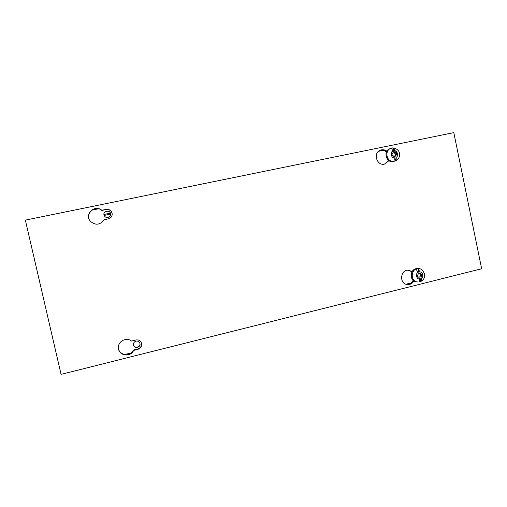 <?xml version="1.0" encoding="UTF-8"?>
<svg xmlns="http://www.w3.org/2000/svg" width="507" height="507" viewBox="0 0 507 507"><rect width="100%" height="100%" fill="white"/><g stroke="black" fill="none" stroke-linecap="round" stroke-linejoin="round"><path stroke-width="0.76" d="M108.01 217.503C106.001 217.725 104.664 216.895 104.005 215.019C102.782 210.525 110.545 209.53 110.64 214.157C110.596 215.9 109.715 217.015 108.01 217.503M104.017 215.069C102.883 210.646 110.482 209.676 110.646 214.214M133.468 344.925C134.387 348.93 140.99 347.092 139.869 343.157M136.015 341.122C134.108 341.794 133.265 343.112 133.493 345.077C134.279 349.329 141.276 347.384 139.913 343.302C139.222 341.553 137.923 340.831 136.015 341.122M141.44 342.954C141.897 345.907 140.68 347.91 137.79 348.955L133.525 350.014C130.54 357.182 118.708 355.464 118.41 347.77M90.259 221.179C84.327 214.169 95.031 204.321 101.869 210.443L106.21 209.549C109.696 209.296 111.698 210.861 112.224 214.239M413.18 280.289L413.104 280.314C411.76 283.026 409.662 284.408 406.804 284.459M408.084 270.193L411.969 271.771M380.066 150.319C382.348 149.755 384.42 150.275 386.277 151.866L386.568 151.808M388.596 160.427L384.54 164.065M25.35 220.12L453.809 132.625L481.65 268.748L61.074 374.375L25.35 220.12M133.607 350.419C130.572 357.708 118.518 355.806 118.416 347.967C117.719 341.407 126.528 336.768 131.484 341.053L135.775 339.994C138.55 339.557 140.464 340.603 141.504 343.138C142.08 346.18 140.876 348.252 137.891 349.348L133.607 350.419L133.525 350.014M108.34 218.897L103.986 219.804C99.949 225.159 95.36 225.602 90.214 221.122C84.168 214.106 94.929 204.112 101.825 210.285L106.185 209.385C109.721 209.144 111.736 210.735 112.224 214.169C112.06 216.641 110.767 218.213 108.34 218.897M413.972 280.903C412.432 283.533 410.22 284.744 407.343 284.547C398.927 283.907 400.245 269.249 408.623 270.206L412.102 271.549M386.277 151.866L386.6 151.751M388.92 160.656L385.047 163.926C377.024 166.828 372.423 152.734 380.554 150.116C382.81 149.356 384.933 149.717 386.917 151.194M420.753 281.474L418.82 281.962C419.466 281.619 419.638 280.605 419.333 278.92L419.023 277.405L417.071 276.093L418.307 273.983L417.99 272.468L416.165 269.223L418.098 268.748L419.935 271.986L420.246 273.501L422.198 274.819L420.962 276.923L421.279 278.438C421.564 280.01 421.425 281.005 420.854 281.436L419.777 276.816L420.962 276.923M420.246 273.501L419.067 273.412L418.098 268.748M419.777 276.816L421.006 274.718L419.067 273.412M422.198 274.819L421.006 274.718M394.535 150.18L395.967 151.485L397.146 154.027M395.625 160.89L393.66 161.302C394.256 160.668 394.395 159.483 394.078 157.753L393.762 156.213L391.778 154.812L393.033 152.74L392.716 151.206C392.31 149.502 391.727 148.564 390.967 148.38L392.931 147.974C393.698 148.158 394.288 149.096 394.687 150.801L395.01 152.334L396.981 153.735L395.733 155.807L396.049 157.341C396.36 159.071 396.221 160.256 395.625 160.89L394.636 156.169L395.733 155.807M395.01 152.334L393.92 152.708L392.931 147.974M394.636 156.169L395.885 154.103L393.92 152.708M396.981 153.735L395.885 154.103M103.941 214.48L110.387 213.143M110.634 214.081L104.131 215.431M91.799 210.164L98.478 208.795M378.545 151.308L383.425 150.306M411.145 282.931L405.974 284.224M131.193 352.923L124.64 354.564M137.79 348.955L137.891 349.348M416.627 281.86C408.864 281.366 409.954 267.797 417.686 268.628C409.827 267.842 408.743 281.303 416.627 281.86L417.559 281.962C409.77 281.461 410.866 267.854 418.617 268.685L417.686 268.628M418.82 281.955L419.739 281.816M419.333 278.92C416.577 279.363 415.322 273.374 417.99 272.468M419.935 271.986C422.692 271.556 423.934 277.525 421.279 278.438M394.123 161.429C386.721 164.091 382.525 151.035 390.035 148.665C382.43 151.118 386.6 164.078 394.123 161.429L392.5 161.372C386.055 160.89 384.731 150.224 390.891 148.355L392.126 148.057M394.078 157.753C391.277 158.089 390.003 152.011 392.716 151.206M394.687 150.801C397.488 150.471 398.749 156.53 396.049 157.341M418.617 268.685C420.823 268.374 422.813 270.149 424.593 274.008C425.081 277.234 423.833 279.706 420.854 281.429M394.991 161.156C398.673 159.515 400.124 156.714 399.345 152.753C398.73 149.305 393.312 146.91 390.891 148.355L390.035 148.665"/></g></svg>
